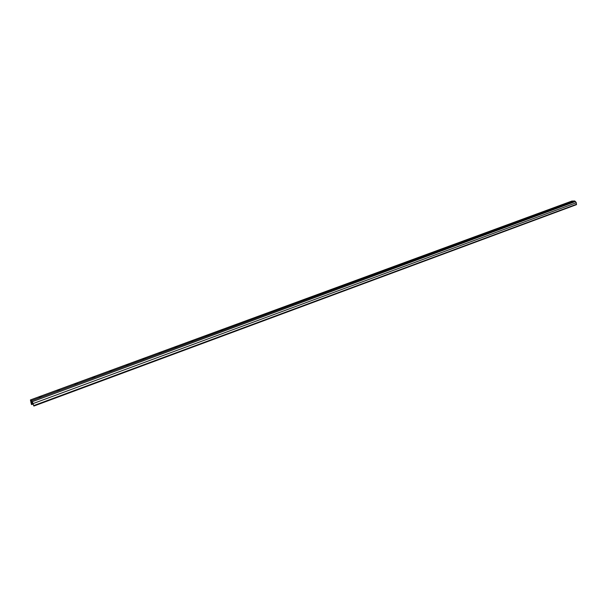 <?xml version="1.0" encoding="UTF-8"?>
<svg xmlns="http://www.w3.org/2000/svg" width="607" height="607" viewBox="0 0 607 607"><rect width="100%" height="100%" fill="white"/><g stroke="black" fill="none" stroke-linecap="round" stroke-linejoin="round"><path stroke-width="0.91" d="M33.886 406.045L32.338 401.675L30.433 399.937L31.473 404.52L30.76 400.825L31.974 401.553L33.886 406.045L576.43 204.673L576.309 202.73L575.436 201.509L574.526 200.955L571.771 201.152M40.366 397.19L41.602 396.515L39.796 396.849L39.015 397.357L40.366 397.19M58.507 390.521L59.706 389.869L58.355 390.028L57.157 390.688L58.507 390.521L58.355 390.028M76.307 383.973L77.468 383.343L76.118 383.503L74.957 384.14L76.307 383.973M93.766 377.554L94.897 376.939L92.416 377.713L93.766 377.554M110.906 371.249L112.007 370.649L109.556 371.408L110.906 371.249M127.728 365.057L128.798 364.481L127.447 364.64L126.385 365.217L127.728 365.057M144.246 358.987L145.285 358.426L143.935 358.585L142.903 359.147L144.246 358.987M160.468 353.024L161.47 352.477L159.117 353.175L160.468 353.024M176.394 347.166L177.373 346.635L176.03 346.787L175.051 347.318L176.394 347.166M192.04 341.407L192.988 340.899L191.645 341.051L190.697 341.566L192.04 341.407M207.412 335.754L208.338 335.261L206.987 335.413L206.069 335.906L207.412 335.754M222.511 330.2L221.168 330.352L222.511 330.2M237.352 324.745L236.009 324.897L237.352 324.745M251.943 319.381L250.6 319.532L251.943 319.381M266.283 314.107L264.94 314.251L266.283 314.107M280.381 308.925L279.038 309.069L280.381 308.925M294.243 303.826L292.9 303.97L294.243 303.826M307.87 298.811L306.527 298.955L307.87 298.811M321.285 293.879L319.942 294.023L321.285 293.879M334.472 289.031L333.129 289.175L334.472 289.031M347.447 284.258L346.104 284.402L347.447 284.258M360.217 279.561L358.874 279.706L360.217 279.561M372.781 274.941L371.438 275.085L372.781 274.941M385.149 270.388L383.806 270.54L385.149 270.388M397.319 265.912L395.984 266.063L397.319 265.912M409.308 261.503L407.965 261.655L409.308 261.503M421.106 257.171L419.763 257.315L421.106 257.171M432.723 252.891L431.387 253.043L432.723 252.891M444.165 248.688L442.829 248.832L444.165 248.688M455.432 244.545L454.097 244.689L455.432 244.545M466.54 240.455L465.197 240.607L466.54 240.455M477.474 236.434L476.138 236.586L477.474 236.434M488.248 232.473L486.913 232.625L488.248 232.473M498.863 228.566L497.528 228.718L498.863 228.566M509.326 224.719L507.991 224.871L509.326 224.719M519.638 220.925L518.31 221.077L519.638 220.925M529.805 217.192L528.469 217.344L529.805 217.192M539.828 213.505L538.492 213.656L539.828 213.505M549.707 209.87L548.371 210.022L549.707 209.87M31.572 404.581L33.18 403.996M559.449 206.289L558.114 206.441L559.449 206.289M569.047 202.761L567.72 202.913L569.047 202.761M30.919 402.517L32.277 402.016M40.403 397.175L40.252 396.682M39.941 397.327L39.796 396.849M58.052 390.658L57.908 390.195M76.262 383.988L76.118 383.503M75.814 384.125L75.678 383.67M93.69 377.577L93.546 377.099M93.25 377.706L93.114 377.258M110.793 371.287L110.656 370.816M110.36 371.408L110.231 370.968M127.584 365.111L127.447 364.64M127.159 365.224L127.03 364.792M144.071 359.048L143.935 358.585M143.647 359.162L143.525 358.729M160.256 353.092L160.127 352.637M159.838 353.198L159.724 352.781M176.151 347.242L176.03 346.787M175.749 347.341L175.635 346.938M191.766 341.498L191.645 341.051M191.364 341.597L191.258 341.195M207.108 335.853L206.987 335.413M206.714 335.944L206.608 335.55M222.185 330.307L222.071 329.874M221.798 330.39L221.692 330.011M236.996 324.859L236.889 324.426M251.556 319.494L251.45 319.077M265.874 314.229L265.767 313.811M279.948 309.054L279.842 308.637M293.788 303.955L293.682 303.553M307.392 298.947L307.301 298.553M320.784 294.023L320.686 293.629M333.949 289.175L333.858 288.788M346.908 284.41L346.817 284.03M30.54 399.96L572.204 200.993M31.587 404.573L33.173 403.989L31.594 404.566M31.61 404.452L33.135 403.89M31.526 404.156L33.006 403.609M31.23 403.518L32.71 402.972M33.817 405.544L576.574 204.248M33.188 403.534L576.309 202.73M32.338 401.675L575.436 201.509M31.701 400.673L574.526 200.955M30.433 399.937L571.976 201.031"/></g></svg>
